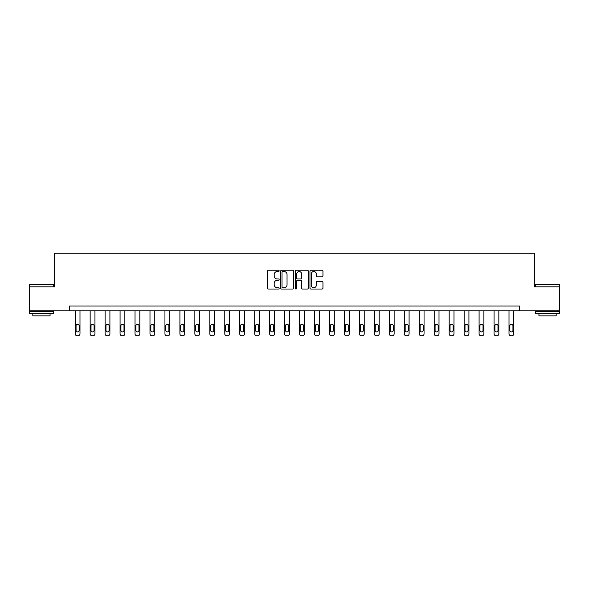 <?xml version="1.0" encoding="UTF-8"?>
<svg xmlns="http://www.w3.org/2000/svg" width="589" height="589" viewBox="0 0 589 589"><rect width="100%" height="100%" fill="white"/><g stroke="black" fill="none" stroke-linecap="round" stroke-linejoin="round"><path stroke-width="0.88" d="M279.157 270.874A0.655 0.655 0 0 0 278.501 270.211L268.496 270.211A0.942 0.942 0 0 0 267.553 271.154L267.553 288.095A0.942 0.942 0 0 0 268.496 289.037L278.501 289.037A0.655 0.655 0 0 0 279.157 288.382A0.655 0.655 0 0 0 278.501 287.719L277.205 287.719A3.011 3.011 0 0 1 274.194 284.708L274.194 283.294A3.011 3.011 0 0 1 277.205 280.283L278.501 280.283A0.655 0.655 0 0 0 279.157 279.628A0.655 0.655 0 0 0 278.501 278.965L277.205 278.965A3.011 3.011 0 0 1 274.194 275.954L274.194 274.548A3.011 3.011 0 0 1 277.205 271.529L278.501 271.529A0.655 0.655 0 0 0 279.157 270.874M322.006 276.852A0.942 0.942 0 0 0 322.949 275.91L322.949 271.154A0.942 0.942 0 0 0 322.006 270.211L310.904 270.211A0.942 0.942 0 0 0 309.961 271.154L309.961 288.095A0.942 0.942 0 0 0 310.904 289.037L322.006 289.037A0.942 0.942 0 0 0 322.949 288.095L322.949 282.359A0.942 0.942 0 0 0 322.006 281.417L317.257 281.417A0.942 0.942 0 0 0 316.315 282.359L316.315 285.201A2.518 2.518 0 0 1 313.797 287.719A2.518 2.518 0 0 1 311.279 285.201L311.279 274.047A2.518 2.518 0 0 1 313.797 271.529A2.518 2.518 0 0 1 316.315 274.047L316.315 275.91A0.942 0.942 0 0 0 317.257 276.852L322.006 276.852M69.487 310.793L29.45 310.793L29.45 286.821L54.527 286.821L54.527 253.255L534.473 253.255L534.473 286.821L559.55 286.821L559.55 310.793L519.513 310.793L519.513 306L69.487 306L69.487 310.793L519.513 310.793M293.675 271.154A0.942 0.942 0 0 0 292.733 270.211L281.63 270.211A0.942 0.942 0 0 0 280.688 271.154L280.688 288.095A0.942 0.942 0 0 0 281.63 289.037L292.733 289.037A0.942 0.942 0 0 0 293.675 288.095L293.675 271.154M296.267 270.211L307.37 270.211A0.942 0.942 0 0 1 308.312 271.154L308.312 288.095A0.942 0.942 0 0 1 307.37 289.037L302.621 289.037A0.942 0.942 0 0 1 301.678 288.095L301.678 281.225A0.942 0.942 0 0 0 300.736 280.283L297.585 280.283A0.942 0.942 0 0 0 296.642 281.225L296.642 288.382A0.655 0.655 0 0 1 295.98 289.037A0.655 0.655 0 0 1 295.325 288.382L295.325 271.154A0.942 0.942 0 0 1 296.267 270.211M282.661 271.529A0.655 0.655 0 0 0 282.006 272.192L282.006 287.064A0.655 0.655 0 0 0 282.661 287.719L284.031 287.719A3.011 3.011 0 0 0 287.042 284.708L287.042 274.548A3.011 3.011 0 0 0 284.031 271.529L282.661 271.529M301.678 274.099A2.518 2.518 0 0 0 299.16 271.581A2.518 2.518 0 0 0 296.642 274.099L296.642 278.03A0.942 0.942 0 0 0 297.585 278.965L300.736 278.965A0.942 0.942 0 0 0 301.678 278.03L301.678 274.099M79.986 310.793L79.986 333.823A1.914 1.914 149.4 0 1 78.065 335.745L77.107 335.745A1.914 1.914 149.4 0 1 75.193 333.823L75.193 310.793M79.125 330.377L79.125 325.769A1.531 1.531 149.4 0 0 77.586 324.237A1.531 1.531 149.4 0 0 76.055 325.769L76.055 330.377A1.531 1.531 149.4 0 0 77.586 331.909A1.531 1.531 149.4 0 0 79.125 330.377M29.737 284.421L53.422 284.708L29.737 284.421M41.436 313.672L29.45 313.672L29.45 311.272L53.422 311.272L53.422 313.672L41.436 313.672M50.065 313.672L50.065 315.873L32.807 315.873L32.807 313.672M535.865 284.421L559.55 284.708L535.865 284.421M547.564 313.672L535.578 313.672L535.578 311.272L559.55 311.272L559.55 313.672L547.564 313.672M556.193 313.672L556.193 315.873L538.935 315.873L538.935 313.672M94.947 310.793L94.947 333.823A1.914 1.914 149.4 0 1 93.025 335.745L92.068 335.745A1.914 1.914 149.4 0 1 90.154 333.823L90.154 310.793M94.085 330.377L94.085 325.769A1.531 1.531 149.4 0 0 92.547 324.237A1.531 1.531 149.4 0 0 91.015 325.769L91.015 330.377A1.531 1.531 149.4 0 0 92.547 331.909A1.531 1.531 149.4 0 0 94.085 330.377M109.907 310.793L109.907 333.823A1.914 1.914 149.4 0 1 107.986 335.745L107.029 335.745A1.914 1.914 149.4 0 1 105.107 333.823L105.107 310.793M109.039 330.377L109.039 325.769A1.531 1.531 149.4 0 0 107.507 324.237A1.531 1.531 149.4 0 0 105.976 325.769L105.976 330.377A1.531 1.531 149.4 0 0 107.507 331.909A1.531 1.531 149.4 0 0 109.039 330.377M124.861 310.793L124.861 333.823A1.914 1.914 149.4 0 1 122.946 335.745L121.989 335.745A1.914 1.914 149.4 0 1 120.068 333.823L120.068 310.793M123.999 330.377L123.999 325.769A1.531 1.531 149.4 0 0 122.468 324.237A1.531 1.531 149.4 0 0 120.929 325.769L120.929 330.377A1.531 1.531 149.4 0 0 122.468 331.909A1.531 1.531 149.4 0 0 123.999 330.377M139.821 310.793L139.821 333.823A1.914 1.914 149.4 0 1 137.907 335.745L136.95 335.745A1.914 1.914 149.4 0 1 135.028 333.823L135.028 310.793M138.96 330.377L138.96 325.769A1.531 1.531 149.4 0 0 137.428 324.237A1.531 1.531 149.4 0 0 135.89 325.769L135.89 330.377A1.531 1.531 149.4 0 0 137.428 331.909A1.531 1.531 149.4 0 0 138.96 330.377M154.782 310.793L154.782 333.823A1.914 1.914 149.4 0 1 152.868 335.745L151.903 335.745A1.914 1.914 149.4 0 1 149.989 333.823L149.989 310.793M153.92 330.377L153.92 325.769A1.531 1.531 149.4 0 0 152.389 324.237A1.531 1.531 149.4 0 0 150.85 325.769L150.85 330.377A1.531 1.531 149.4 0 0 152.389 331.909A1.531 1.531 149.4 0 0 153.92 330.377M169.742 310.793L169.742 333.823A1.914 1.914 149.4 0 1 167.828 335.745L166.864 335.745A1.914 1.914 149.4 0 1 164.949 333.823L164.949 310.793M168.881 330.377L168.881 325.769A1.531 1.531 149.4 0 0 167.342 324.237A1.531 1.531 149.4 0 0 165.811 325.769L165.811 330.377A1.531 1.531 149.4 0 0 167.342 331.909A1.531 1.531 149.4 0 0 168.881 330.377M184.703 310.793L184.703 333.823A1.914 1.914 149.4 0 1 182.781 335.745L181.824 335.745A1.914 1.914 149.4 0 1 179.91 333.823L179.91 310.793M183.842 330.377L183.842 325.769A1.531 1.531 149.4 0 0 182.303 324.237A1.531 1.531 149.4 0 0 180.771 325.769L180.771 330.377A1.531 1.531 149.4 0 0 182.303 331.909A1.531 1.531 149.4 0 0 183.842 330.377M199.664 310.793L199.664 333.823A1.914 1.914 149.4 0 1 197.742 335.745L196.785 335.745A1.914 1.914 149.4 0 1 194.863 333.823L194.863 310.793M198.795 330.377L198.795 325.769A1.531 1.531 149.4 0 0 197.263 324.237A1.531 1.531 149.4 0 0 195.732 325.769L195.732 330.377A1.531 1.531 149.4 0 0 197.263 331.909A1.531 1.531 149.4 0 0 198.795 330.377M214.624 310.793L214.624 333.823A1.914 1.914 149.4 0 1 212.703 335.745L211.745 335.745A1.914 1.914 149.4 0 1 209.824 333.823L209.824 310.793M213.755 330.377L213.755 325.769A1.531 1.531 149.4 0 0 212.224 324.237A1.531 1.531 149.4 0 0 210.685 325.769L210.685 330.377A1.531 1.531 149.4 0 0 212.224 331.909A1.531 1.531 149.4 0 0 213.755 330.377M229.577 310.793L229.577 333.823A1.914 1.914 149.4 0 1 227.663 335.745L226.706 335.745A1.914 1.914 149.4 0 1 224.784 333.823L224.784 310.793M228.716 330.377L228.716 325.769A1.531 1.531 149.4 0 0 227.185 324.237A1.531 1.531 149.4 0 0 225.646 325.769L225.646 330.377A1.531 1.531 149.4 0 0 227.185 331.909A1.531 1.531 149.4 0 0 228.716 330.377M244.538 310.793L244.538 333.823A1.914 1.914 149.4 0 1 242.624 335.745L241.659 335.745A1.914 1.914 149.4 0 1 239.745 333.823L239.745 310.793M243.677 330.377L243.677 325.769A1.531 1.531 149.4 0 0 242.145 324.237A1.531 1.531 149.4 0 0 240.606 325.769L240.606 330.377A1.531 1.531 149.4 0 0 242.145 331.909A1.531 1.531 149.4 0 0 243.677 330.377M259.499 310.793L259.499 333.823A1.914 1.914 149.4 0 1 257.584 335.745L256.62 335.745A1.914 1.914 149.4 0 1 254.706 333.823L254.706 310.793M258.637 330.377L258.637 325.769A1.531 1.531 149.4 0 0 257.099 324.237A1.531 1.531 149.4 0 0 255.567 325.769L255.567 330.377A1.531 1.531 149.4 0 0 257.099 331.909A1.531 1.531 149.4 0 0 258.637 330.377M274.459 310.793L274.459 333.823A1.914 1.914 149.4 0 1 272.538 335.745L271.581 335.745A1.914 1.914 149.4 0 1 269.666 333.823L269.666 310.793M273.598 330.377L273.598 325.769A1.531 1.531 149.4 0 0 272.059 324.237A1.531 1.531 149.4 0 0 270.528 325.769L270.528 330.377A1.531 1.531 149.4 0 0 272.059 331.909A1.531 1.531 149.4 0 0 273.598 330.377M289.42 310.793L289.42 333.823A1.914 1.914 149.4 0 1 287.498 335.745L286.541 335.745A1.914 1.914 149.4 0 1 284.62 333.823L284.62 310.793M288.551 330.377L288.551 325.769A1.531 1.531 149.4 0 0 287.02 324.237A1.531 1.531 149.4 0 0 285.488 325.769L285.488 330.377A1.531 1.531 149.4 0 0 287.02 331.909A1.531 1.531 149.4 0 0 288.551 330.377M304.38 310.793L304.38 333.823A1.914 1.914 149.4 0 1 302.459 335.745L301.502 335.745A1.914 1.914 149.4 0 1 299.58 333.823L299.58 310.793M303.512 330.377L303.512 325.769A1.531 1.531 149.4 0 0 301.98 324.237A1.531 1.531 149.4 0 0 300.449 325.769L300.449 330.377A1.531 1.531 149.4 0 0 301.98 331.909A1.531 1.531 149.4 0 0 303.512 330.377M319.334 310.793L319.334 333.823A1.914 1.914 149.4 0 1 317.419 335.745L316.462 335.745A1.914 1.914 149.4 0 1 314.541 333.823L314.541 310.793M318.472 330.377L318.472 325.769A1.531 1.531 149.4 0 0 316.941 324.237A1.531 1.531 149.4 0 0 315.402 325.769L315.402 330.377A1.531 1.531 149.4 0 0 316.941 331.909A1.531 1.531 149.4 0 0 318.472 330.377M334.294 310.793L334.294 333.823A1.914 1.914 149.4 0 1 332.38 335.745L331.416 335.745A1.914 1.914 149.4 0 1 329.501 333.823L329.501 310.793M333.433 330.377L333.433 325.769A1.531 1.531 149.4 0 0 331.901 324.237A1.531 1.531 149.4 0 0 330.363 325.769L330.363 330.377A1.531 1.531 149.4 0 0 331.901 331.909A1.531 1.531 149.4 0 0 333.433 330.377M349.255 310.793L349.255 333.823A1.914 1.914 149.4 0 1 347.341 335.745L346.376 335.745A1.914 1.914 149.4 0 1 344.462 333.823L344.462 310.793M348.393 330.377L348.393 325.769A1.531 1.531 149.4 0 0 346.855 324.237A1.531 1.531 149.4 0 0 345.323 325.769L345.323 330.377A1.531 1.531 149.4 0 0 346.855 331.909A1.531 1.531 149.4 0 0 348.393 330.377M364.216 310.793L364.216 333.823A1.914 1.914 149.4 0 1 362.294 335.745L361.337 335.745A1.914 1.914 149.4 0 1 359.423 333.823L359.423 310.793M363.354 330.377L363.354 325.769A1.531 1.531 149.4 0 0 361.815 324.237A1.531 1.531 149.4 0 0 360.284 325.769L360.284 330.377A1.531 1.531 149.4 0 0 361.815 331.909A1.531 1.531 149.4 0 0 363.354 330.377M379.176 310.793L379.176 333.823A1.914 1.914 149.4 0 1 377.254 335.745L376.297 335.745A1.914 1.914 149.4 0 1 374.376 333.823L374.376 310.793M378.315 330.377L378.315 325.769A1.531 1.531 149.4 0 0 376.776 324.237A1.531 1.531 149.4 0 0 375.245 325.769L375.245 330.377A1.531 1.531 149.4 0 0 376.776 331.909A1.531 1.531 149.4 0 0 378.315 330.377M394.137 310.793L394.137 333.823A1.914 1.914 149.4 0 1 392.215 335.745L391.258 335.745A1.914 1.914 149.4 0 1 389.336 333.823L389.336 310.793M393.268 330.377L393.268 325.769A1.531 1.531 149.4 0 0 391.737 324.237A1.531 1.531 149.4 0 0 390.205 325.769L390.205 330.377A1.531 1.531 149.4 0 0 391.737 331.909A1.531 1.531 149.4 0 0 393.268 330.377M409.09 310.793L409.09 333.823A1.914 1.914 149.4 0 1 407.176 335.745L406.219 335.745A1.914 1.914 149.4 0 1 404.297 333.823L404.297 310.793M408.229 330.377L408.229 325.769A1.531 1.531 149.4 0 0 406.697 324.237A1.531 1.531 149.4 0 0 405.158 325.769L405.158 330.377A1.531 1.531 149.4 0 0 406.697 331.909A1.531 1.531 149.4 0 0 408.229 330.377M424.051 310.793L424.051 333.823A1.914 1.914 149.4 0 1 422.136 335.745L421.172 335.745A1.914 1.914 149.4 0 1 419.258 333.823L419.258 310.793M423.189 330.377L423.189 325.769A1.531 1.531 149.4 0 0 421.658 324.237A1.531 1.531 149.4 0 0 420.119 325.769L420.119 330.377A1.531 1.531 149.4 0 0 421.658 331.909A1.531 1.531 149.4 0 0 423.189 330.377M439.011 310.793L439.011 333.823A1.914 1.914 149.4 0 1 437.097 335.745L436.132 335.745A1.914 1.914 149.4 0 1 434.218 333.823L434.218 310.793M438.15 330.377L438.15 325.769A1.531 1.531 149.4 0 0 436.611 324.237A1.531 1.531 149.4 0 0 435.08 325.769L435.08 330.377A1.531 1.531 149.4 0 0 436.611 331.909A1.531 1.531 149.4 0 0 438.15 330.377M453.972 310.793L453.972 333.823A1.914 1.914 149.4 0 1 452.05 335.745L451.093 335.745A1.914 1.914 149.4 0 1 449.179 333.823L449.179 310.793M453.11 330.377L453.11 325.769A1.531 1.531 149.4 0 0 451.572 324.237A1.531 1.531 149.4 0 0 450.04 325.769L450.04 330.377A1.531 1.531 149.4 0 0 451.572 331.909A1.531 1.531 149.4 0 0 453.11 330.377M468.932 310.793L468.932 333.823A1.914 1.914 149.4 0 1 467.011 335.745L466.054 335.745A1.914 1.914 149.4 0 1 464.139 333.823L464.139 310.793M468.071 330.377L468.071 325.769A1.531 1.531 149.4 0 0 466.532 324.237A1.531 1.531 149.4 0 0 465.001 325.769L465.001 330.377A1.531 1.531 149.4 0 0 466.532 331.909A1.531 1.531 149.4 0 0 468.071 330.377M483.893 310.793L483.893 333.823A1.914 1.914 149.4 0 1 481.971 335.745L481.014 335.745A1.914 1.914 149.4 0 1 479.093 333.823L479.093 310.793M483.024 330.377L483.024 325.769A1.531 1.531 149.4 0 0 481.493 324.237A1.531 1.531 149.4 0 0 479.961 325.769L479.961 330.377A1.531 1.531 149.4 0 0 481.493 331.909A1.531 1.531 149.4 0 0 483.024 330.377M498.846 310.793L498.846 333.823A1.914 1.914 149.4 0 1 496.932 335.745L495.975 335.745A1.914 1.914 149.4 0 1 494.053 333.823L494.053 310.793M497.985 330.377L497.985 325.769A1.531 1.531 149.4 0 0 496.453 324.237A1.531 1.531 149.4 0 0 494.915 325.769L494.915 330.377A1.531 1.531 149.4 0 0 496.453 331.909A1.531 1.531 149.4 0 0 497.985 330.377M513.807 310.793L513.807 333.823A1.914 1.914 149.4 0 1 511.893 335.745L510.935 335.745A1.914 1.914 149.4 0 1 509.014 333.823L509.014 310.793M512.945 330.377L512.945 325.769A1.531 1.531 149.4 0 0 511.414 324.237A1.531 1.531 149.4 0 0 509.875 325.769L509.875 330.377A1.531 1.531 149.4 0 0 511.414 331.909A1.531 1.531 149.4 0 0 512.945 330.377M29.45 286.821L29.45 284.708M34.913 311.272L34.913 310.793M47.959 311.272L47.959 310.793M53.422 286.821L53.422 284.708M535.578 286.821L535.578 284.708M541.041 311.272L541.041 310.793M554.087 311.272L554.087 310.793M559.55 286.821L559.55 284.708"/></g></svg>
